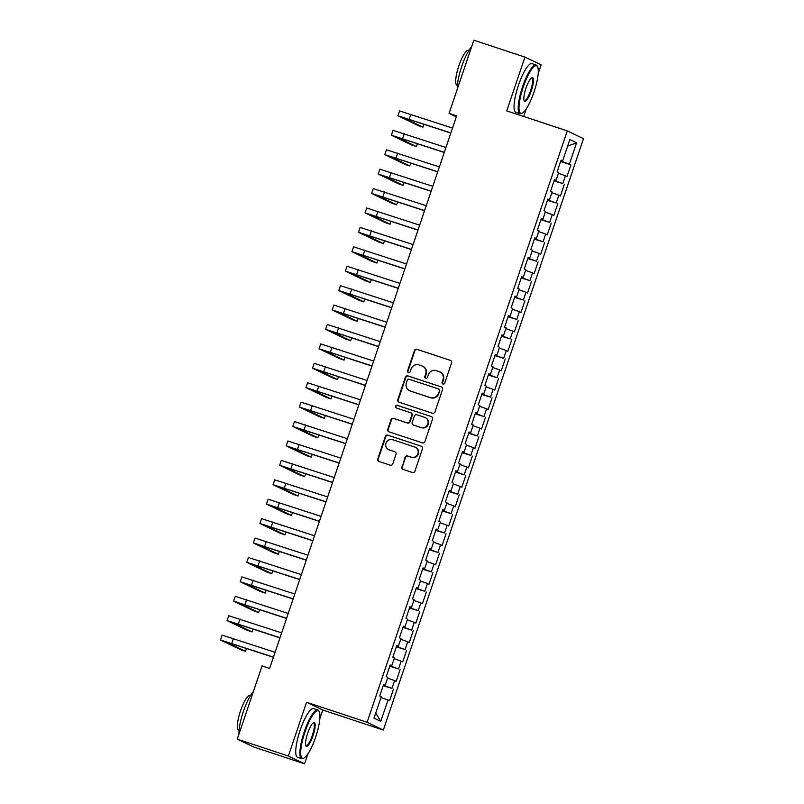 <?xml version="1.0" encoding="UTF-8"?>
<svg xmlns="http://www.w3.org/2000/svg" width="804" height="804" viewBox="0 0 804 804"><rect width="100%" height="100%" fill="white"/><g stroke="black" fill="none" stroke-linecap="round" stroke-linejoin="round"><path stroke-width="1.21" d="M442.954 384.031A1.407 1.367 -64.4 0 0 444.712 383.126L451.567 362.875A2.01 1.96 -64.4 0 0 450.351 360.353L416.914 349.298A2.01 1.96 -64.4 0 0 414.412 350.594L407.558 370.845A1.407 1.367 -64.4 0 0 408.412 372.604A1.407 1.367 -64.4 0 0 410.161 371.699L411.045 369.076A6.442 6.261 -64.4 0 1 419.055 364.946L421.839 365.87A6.442 6.261 -64.4 0 1 425.718 373.93L424.834 376.553A1.407 1.367 -64.4 0 0 425.688 378.312A1.407 1.367 -64.4 0 0 427.437 377.408L428.321 374.795A6.442 6.261 -64.4 0 1 436.331 370.654L439.115 371.579A6.442 6.261 -64.4 0 1 442.994 379.639L442.11 382.262A1.407 1.367 -64.4 0 0 442.954 384.031M401.799 466.883A2.01 1.96 -64.4 0 0 403.005 469.405L412.392 472.511A2.01 1.96 -64.4 0 0 414.894 471.214L422.502 448.732A2.01 1.96 -64.4 0 0 421.296 446.21L387.86 435.155A2.01 1.96 -64.4 0 0 385.357 436.441L377.739 458.933A2.01 1.96 -64.4 0 0 378.955 461.456L390.282 465.194A2.01 1.96 -64.4 0 0 392.784 463.908L396.04 454.28A2.01 1.96 -64.4 0 0 394.834 451.768L389.216 449.908A5.387 5.236 -64.4 0 1 386.091 442.853A5.387 5.236 -64.4 0 1 392.664 439.708L414.673 446.984A5.387 5.236 -64.4 0 1 417.799 454.039A5.387 5.236 -64.4 0 1 411.226 457.185L407.558 455.968A2.01 1.96 -64.4 0 0 405.055 457.265L402.231 467.094A2.01 1.96 -64.4 0 0 403.015 469.405M319.861 718.605L322.776 710.022L306.565 702.254L288.365 756.031L237.27 739.147L262.044 665.953L269.611 668.456L456.642 115.897L449.074 113.394L456.31 116.861M306.565 702.254L367.126 722.273L567.292 130.891L583.503 138.66L383.327 730.042L367.126 722.273M538.177 73.636L541.152 64.853L524.942 57.094L506.741 110.872L567.292 130.891M524.942 57.094L473.847 40.2L449.074 113.394M432.451 413.236A2.01 1.96 -64.4 0 0 434.954 411.949L442.562 389.458A2.01 1.96 -64.4 0 0 441.356 386.935L407.919 375.89A2.01 1.96 -64.4 0 0 405.417 377.176L397.799 399.668A2.01 1.96 -64.4 0 0 399.015 402.181L432.451 413.236M432.532 419.095L424.924 441.577A2.01 1.96 -64.4 0 1 422.422 442.873L388.985 431.818A2.01 1.96 -64.4 0 1 387.769 429.296L391.025 419.678A2.01 1.96 -64.4 0 1 393.528 418.381L407.095 422.864A2.01 1.96 -64.4 0 0 409.598 421.577L411.759 415.196A2.01 1.96 -64.4 0 0 410.542 412.673L396.422 408A1.407 1.367 -64.4 0 1 395.608 406.161A1.407 1.367 -64.4 0 1 397.327 405.337L431.326 416.572A2.01 1.96 -64.4 0 1 432.532 419.095M560.629 161.493L570.93 164.9L569.373 164.157L576.599 142.8L569.855 139.564L562.629 160.921L561.071 160.177L557.132 171.825L558.69 172.569L556.056 180.337L554.499 179.593L550.559 191.241L552.117 191.985L549.484 199.754L547.926 199.01L543.986 210.658L545.544 211.402L542.911 219.17L541.363 218.427L537.414 230.075L538.971 230.818L536.338 238.587L534.791 237.833L530.841 249.491L532.399 250.235L529.766 257.994L528.218 257.25L524.268 268.898L525.826 269.652L523.203 277.41L521.645 276.666L517.706 288.314L519.253 289.058L516.63 296.827L515.073 296.083L511.133 307.731L512.681 308.475L510.058 316.243L508.5 315.5L504.56 327.148L506.108 327.891L503.485 335.66L501.927 334.916L497.988 346.564L499.545 347.308L496.912 355.077L495.354 354.333L491.415 365.981L492.973 366.724L490.339 374.493L488.782 373.739L484.842 385.397L486.4 386.141L483.767 393.9L482.219 393.156L478.269 404.804L479.827 405.558L477.194 413.316L475.646 412.573L471.697 424.221L473.254 424.964L470.621 432.733L469.074 431.989L465.124 443.637L466.682 444.381L464.059 452.149L462.501 451.406L458.561 463.054L460.109 463.797L457.486 471.566L455.928 470.822L451.989 482.47L453.536 483.214L450.913 490.983L449.356 490.239L445.416 501.887L446.964 502.631L444.341 510.399L442.783 509.646L438.843 521.304L440.401 522.047L437.768 529.806L436.21 529.062L432.271 540.71L433.828 541.454L431.195 549.222L429.637 548.479L425.698 560.127L427.256 560.87L424.623 568.639L423.065 567.895L419.125 579.543L420.683 580.287L418.05 588.056L416.502 587.312L412.552 598.96L414.11 599.704L411.477 607.472L409.929 606.729L405.98 618.376L407.538 619.12L404.904 626.889L403.357 626.135L399.407 637.793L400.965 638.537L398.342 646.295L396.784 645.552L392.844 657.2L394.392 657.953L391.769 665.712L390.211 664.968L386.272 676.616L387.819 677.36L385.196 685.129L383.639 684.385L379.699 696.033L381.247 696.777L374.021 718.133L380.764 721.369L375.749 713.037M570.93 164.9L566.981 176.548L565.433 175.805L562.8 183.573L554.197 180.488M554.056 180.91L562.8 183.573M564.358 184.317L560.418 195.965L558.86 195.221L556.227 202.98L547.624 199.905M547.484 200.327L556.227 202.98M557.785 203.734L553.845 215.382L552.288 214.638L549.655 222.396L541.062 219.311M540.911 219.743L549.655 222.396M551.212 223.14L547.273 234.798L545.715 234.044L543.092 241.813L534.489 238.728M534.338 239.15L543.092 241.813M544.64 242.557L540.7 254.205L539.142 253.461L536.519 261.23L527.916 258.144M527.766 258.566L536.519 261.23M538.067 261.973L534.127 273.621L532.57 272.878L529.947 280.646L521.344 277.561M521.203 277.983L529.947 280.646M531.494 281.39L527.555 293.038L525.997 292.294L523.374 300.063L514.771 296.977M514.63 297.4L523.374 300.063M524.932 300.807L520.982 312.454L519.434 311.711L516.801 319.479L508.198 316.394M508.058 316.816L516.801 319.479M518.359 320.223L514.409 331.871L512.862 331.127L510.228 338.886L501.626 335.811M501.485 336.233L510.228 338.886M511.786 339.64L507.837 351.288L506.289 350.544L503.656 358.303L495.053 355.217M494.912 355.649L503.656 358.303M505.213 359.046L501.274 370.704L499.716 369.951L497.083 377.719L488.48 374.634M488.34 375.056L497.083 377.719M498.641 378.463L494.701 390.111L493.143 389.367L490.51 397.136L481.908 394.05M481.767 394.473L490.51 397.136M492.068 397.879L488.128 409.527L486.571 408.784L483.938 416.552L475.345 413.467M475.194 413.889L483.938 416.552M485.495 417.296L481.556 428.944L479.998 428.2L477.375 435.969L468.772 432.884M468.621 433.306L477.375 435.969M478.923 436.713L474.983 448.361L473.425 447.617L470.802 455.386L462.199 452.3M462.059 452.722L470.802 455.386M472.35 456.129L468.41 467.777L466.853 467.034L464.23 474.792L455.627 471.717M455.486 472.139L464.23 474.792M465.787 475.536L461.838 487.194L460.28 486.44L457.657 494.209L449.054 491.123M448.913 491.556L457.657 494.209M459.215 494.952L455.265 506.6L453.717 505.857L451.084 513.625L442.481 510.54M442.341 510.962L451.084 513.625M452.642 514.369L448.692 526.017L447.145 525.273L444.511 533.042L435.909 529.957M435.768 530.379L444.511 533.042M446.069 533.786L442.12 545.434L440.572 544.69L437.939 552.459L429.336 549.373M429.195 549.795L437.939 552.459M439.497 553.202L435.557 564.85L433.999 564.106L431.366 571.875L422.763 568.79M422.623 569.212L431.366 571.875M432.924 572.619L428.984 584.267L427.426 583.523L424.793 591.282L416.201 588.206M416.05 588.629L424.793 591.282M426.351 592.035L422.412 603.683L420.854 602.94L418.231 610.698L409.628 607.613M409.477 608.045L418.231 610.698M419.778 611.442L415.839 623.1L414.281 622.346L411.658 630.115L403.055 627.03M402.904 627.452L411.658 630.115M413.206 630.859L409.266 642.507L407.708 641.763L405.085 649.531L396.483 646.446M396.342 646.868L405.085 649.531M406.633 650.275L402.693 661.923L401.136 661.179L398.513 668.948L389.91 665.863M389.769 666.285L398.513 668.948M400.07 669.692L396.121 681.34L394.573 680.596L391.94 688.365L383.337 685.279M383.196 685.701L391.94 688.365M393.498 689.108L389.548 700.756L388 700.013L380.764 721.369M385.196 685.129L383.548 684.656M388 700.013L381.006 697.5M391.769 665.712L390.121 665.24M394.573 680.596L387.578 678.094M398.342 646.295L396.694 645.833M401.136 661.179L394.151 658.677M404.904 626.889L403.266 626.416M407.708 641.763L400.724 639.26M411.477 607.472L409.829 607M414.281 622.346L407.296 619.844M418.05 588.056L416.402 587.583M420.854 602.94L413.869 600.427M424.623 568.639L422.974 568.167M427.426 583.523L420.432 581.011M431.195 549.222L429.547 548.75M433.999 564.106L427.004 561.604M437.768 529.806L436.12 529.344M440.572 544.69L433.577 542.187M444.341 510.399L442.692 509.927M447.145 525.273L440.15 522.771M450.913 490.983L449.265 490.51M453.717 505.857L446.722 503.354M457.486 471.566L455.838 471.094M460.28 486.44L453.295 483.938M464.059 452.149L462.411 451.677M466.853 467.034L459.868 464.521M470.621 432.733L468.983 432.261M473.425 447.617L466.441 445.104M477.194 413.316L475.546 412.844M479.998 428.2L473.013 425.698M483.767 393.9L482.119 393.437M486.571 408.784L479.576 406.281M490.339 374.493L488.691 374.021M493.143 389.367L486.149 386.865M496.912 355.077L495.264 354.604M499.716 369.951L492.721 367.448M503.485 335.66L501.837 335.188M506.289 350.544L499.294 348.031M510.058 316.243L508.409 315.771M512.862 331.127L505.867 328.615M516.63 296.827L514.982 296.354M519.434 311.711L512.439 309.198M523.203 277.41L521.555 276.938M525.997 292.294L519.012 289.792M529.766 257.994L528.127 257.531M532.57 272.878L525.585 270.375M536.338 238.587L534.69 238.115M539.142 253.461L532.158 250.959M542.911 219.17L541.263 218.698M545.715 234.044L538.73 231.542M549.484 199.754L547.836 199.281M552.288 214.638L545.293 212.125M556.056 180.337L554.408 179.865M558.86 195.221L551.866 192.709M562.629 160.921L560.981 160.448M565.433 175.805L558.438 173.302M237.27 739.147L253.471 746.906L304.565 763.8L307.952 753.81M288.365 756.031L304.565 763.8M523.675 116.469L526.258 108.841M322.776 710.022L383.327 730.042M576.599 142.8L567.644 146.117M569.373 164.157L560.77 161.071M443.034 384.051A1.407 1.367 -64.4 0 1 442.552 382.473L443.436 379.85A6.442 6.261 -64.4 0 0 440.27 372.081L439.838 371.87M422.562 366.162L422.994 366.373A6.442 6.261 -64.4 0 1 426.16 374.141L425.276 376.764A1.407 1.367 -64.4 0 0 425.758 378.342M450.351 360.353L417.356 349.509A2.01 1.96 -64.4 0 0 414.854 350.805L408 371.046A1.407 1.367 -64.4 0 0 408.482 372.624M441.356 386.935L408.352 376.091A2.01 1.96 -64.4 0 0 405.849 377.388L398.241 399.879A2.01 1.96 -64.4 0 0 399.015 402.181M439.255 390.694A1.407 1.367 -64.4 0 0 438.411 388.935L409.055 379.227A1.407 1.367 -64.4 0 0 407.306 380.131L406.372 382.895A6.442 6.261 -64.4 0 0 410.251 390.965L430.311 397.588A6.442 6.261 -64.4 0 0 438.321 393.457L439.698 390.905A1.407 1.367 -64.4 0 0 439.004 389.206L438.562 388.995M409.527 390.674L409.97 390.885A6.442 6.261 -64.4 0 0 410.683 391.166L410.251 390.965M439.698 390.905L438.753 393.669A6.442 6.261 -64.4 0 1 430.753 397.799L410.683 391.166M410.764 412.764L411.206 412.975A2.01 1.96 -64.4 0 1 412.191 415.397L410.03 421.788A2.01 1.96 -64.4 0 1 407.527 423.075L393.97 418.593A2.01 1.96 -64.4 0 0 391.468 419.889L388.211 429.507A2.01 1.96 -64.4 0 0 388.985 431.818M431.326 416.572L397.769 405.548A1.407 1.367 -64.4 0 0 396.503 408.03M421.165 427.517A5.387 5.236 -64.4 0 0 425.215 417.567A5.387 5.236 -64.4 0 0 424.612 417.326L416.854 414.763A2.01 1.96 -64.4 0 0 414.351 416.05L412.191 422.432A2.01 1.96 -64.4 0 0 413.407 424.954L421.597 427.728A5.387 5.236 -64.4 0 0 425.658 417.778L425.215 417.567M413.186 424.864L413.618 425.075A2.01 1.96 -64.4 0 0 413.849 425.165L413.407 424.954M421.597 427.728L413.849 425.165M415.276 447.225L415.718 447.436A5.387 5.236 -64.4 0 1 411.668 457.396L407.99 456.18A2.01 1.96 -64.4 0 0 405.487 457.476L402.231 467.094M388.613 449.667L389.056 449.878A5.387 5.236 -64.4 0 0 389.649 450.119L389.216 449.908M394.834 451.768L389.649 450.119M421.296 446.21L388.292 435.366A2.01 1.96 -64.4 0 0 385.789 436.652L378.181 459.144A2.01 1.96 -64.4 0 0 378.955 461.456M450.833 133.072L402.784 117.434L422.944 127.132L418.211 125.565L397.93 115.786L399.578 110.932L452.521 128.067M397.93 115.786L450.883 132.921M422.944 127.132L423.939 124.178M444.26 152.479L396.221 136.851L416.371 146.549L411.638 144.981L391.357 135.203L393.005 130.348L445.949 147.484M391.357 135.203L444.31 152.338M416.371 146.549L417.376 143.594M437.688 171.895L389.649 156.267L409.799 165.956L405.075 164.398L384.794 154.619L386.433 149.765L439.376 166.9M384.794 154.619L437.738 171.754M409.799 165.956L410.804 163.011M523.293 86.963A25.014 5.879 108.3 0 0 522.369 113.022A25.014 5.879 108.3 0 0 533.987 92.088A25.014 5.879 108.3 0 0 537.615 66.923A25.014 5.879 108.3 0 0 523.293 86.963M522.369 113.022L521.645 113.414A25.627 6.02 -71.7 0 1 520.027 113.676A25.627 6.02 -71.7 0 1 522.6 86.711A25.627 6.02 -71.7 0 1 536.117 65.003A25.627 6.02 -71.7 0 1 537.263 66.179L537.615 66.923M525.967 88.249A12.512 2.945 -71.7 0 1 531.776 77.777A12.512 2.945 -71.7 0 1 531.313 90.802A12.512 2.945 -71.7 0 1 524.158 100.822A12.512 2.945 -71.7 0 1 525.967 88.249M524.007 100.389A11.889 2.794 108.3 0 0 524.339 100.631A11.889 2.794 108.3 0 0 530.61 90.55A11.889 2.794 108.3 0 0 531.806 78.048A11.889 2.794 108.3 0 0 531.394 78.038M457.295 89.093A25.627 6.02 -71.7 0 1 461.667 66.571A25.627 6.02 -71.7 0 1 471.636 46.732M457.375 85.405L456.994 85.274A18.452 4.342 -71.7 0 1 458.843 65.868A18.452 4.342 -71.7 0 1 468.581 50.23L468.963 50.361M520.027 113.676L515.866 112.299A25.627 6.02 -71.7 0 1 518.439 85.335A25.627 6.02 -71.7 0 1 531.957 63.627L536.117 65.003M304.987 731.931A25.014 5.879 108.3 0 0 304.063 757.991A25.014 5.879 108.3 0 0 315.671 737.057A25.014 5.879 108.3 0 0 319.299 711.892A25.014 5.879 108.3 0 0 304.987 731.931M304.063 757.991L303.339 758.383A25.627 6.02 -71.7 0 1 301.721 758.644A25.627 6.02 -71.7 0 1 304.294 731.68A25.627 6.02 -71.7 0 1 317.811 709.972A25.627 6.02 -71.7 0 1 318.957 711.148L319.299 711.892M307.661 733.218A12.512 2.945 -71.7 0 1 313.47 722.746A12.512 2.945 -71.7 0 1 313.007 735.771A12.512 2.945 -71.7 0 1 305.842 745.8A12.512 2.945 -71.7 0 1 307.661 733.218M305.691 745.358A11.889 2.794 108.3 0 0 306.033 745.599A11.889 2.794 108.3 0 0 312.304 735.529A11.889 2.794 108.3 0 0 313.5 723.017A11.889 2.794 108.3 0 0 313.088 723.007M238.989 734.062A25.627 6.02 -71.7 0 1 243.351 711.54A25.627 6.02 -71.7 0 1 253.33 691.701M239.069 730.374L238.677 730.243A18.452 4.342 -71.7 0 1 240.537 710.836A18.452 4.342 -71.7 0 1 250.265 695.199L250.647 695.329M301.721 758.644L297.55 757.267A25.627 6.02 -71.7 0 1 300.123 730.303A25.627 6.02 -71.7 0 1 313.65 708.595L317.811 709.972M431.115 191.312L383.076 175.684L403.226 185.372L398.503 183.814L378.222 174.036L379.86 169.182L432.803 186.317M378.222 174.036L431.165 191.171M403.226 185.372L404.231 182.428M424.542 210.728L376.503 195.091L396.653 204.789L391.93 203.231L371.649 193.452L373.287 188.598L426.241 205.723M371.649 193.452L424.592 210.578M396.653 204.789L397.658 201.844M417.969 230.145L369.93 214.507L390.091 224.205L385.357 222.638L365.076 212.869L366.714 208.015L419.668 225.14M365.076 212.869L418.02 229.994M390.091 224.205L391.086 221.251M411.397 249.562L363.358 233.924L383.518 243.622L378.784 242.054L358.504 232.286L360.142 227.431L413.095 244.557M358.504 232.286L411.447 249.411M383.518 243.622L384.513 240.667M404.824 268.978L356.785 253.34L376.945 263.039L372.212 261.471L351.931 251.692L353.579 246.838L406.522 263.973M351.931 251.692L404.874 268.827M376.945 263.039L377.94 260.084M398.261 288.385L350.212 272.757L370.373 282.455L365.639 280.887L345.358 271.109L347.006 266.255L399.95 283.39M345.358 271.109L398.302 288.244M370.373 282.455L371.368 279.501M391.689 307.801L343.64 292.174L363.8 301.862L359.066 300.304L338.786 290.525L340.434 285.671L393.377 302.806M338.786 290.525L391.739 307.661M363.8 301.862L364.795 298.917M385.116 327.218L337.077 311.58L357.227 321.278L352.494 319.721L332.213 309.942L333.861 305.088L386.804 322.223M332.213 309.942L385.166 327.077M357.227 321.278L358.232 318.334M378.543 346.635L330.504 330.997L350.655 340.695L345.921 339.127L325.64 329.359L327.288 324.504L380.232 341.63M325.64 329.359L378.594 346.484M350.655 340.695L351.66 337.74M371.971 366.051L323.932 350.413L344.082 360.112L339.358 358.544L319.077 348.775L320.716 343.921L373.659 361.046M319.077 348.775L372.021 365.9M344.082 360.112L345.087 357.157M365.398 385.468L317.359 369.83L337.509 379.528L332.786 377.96L312.505 368.182L314.143 363.328L367.086 380.463M312.505 368.182L365.448 385.317M337.509 379.528L338.514 376.573M358.825 404.874L310.786 389.247L330.946 398.945L326.213 397.377L305.932 387.598L307.57 382.744L360.524 399.879M305.932 387.598L358.875 404.734M330.946 398.945L331.941 395.99M352.252 424.291L304.213 408.663L324.374 418.361L319.64 416.794L299.359 407.015L300.997 402.161L353.951 419.296M299.359 407.015L352.303 424.15M324.374 418.361L325.369 415.407M345.68 443.707L297.641 428.08L317.801 437.768L313.068 436.21L292.787 426.432L294.425 421.577L347.378 438.713M292.787 426.432L345.73 443.567M317.801 437.768L318.796 434.823M339.107 463.124L291.068 447.486L311.228 457.185L306.495 455.627L286.214 445.848L287.862 440.994L340.806 458.129M286.214 445.848L339.157 462.973M311.228 457.185L312.223 454.24M332.544 482.541L284.495 466.903L304.656 476.601L299.922 475.033L279.641 465.265L281.289 460.411L334.233 477.536M279.641 465.265L332.595 482.39M304.656 476.601L305.651 473.646M325.972 501.957L277.923 486.319L298.083 496.018L293.349 494.45L273.069 484.681L274.717 479.827L327.66 496.952M273.069 484.681L326.022 501.807M298.083 496.018L299.078 493.063M319.399 521.374L271.36 505.736L291.51 515.434L286.777 513.867L266.496 504.088L268.144 499.234L321.087 516.369M266.496 504.088L319.449 521.223M291.51 515.434L292.515 512.48M312.826 540.78L264.787 525.153L284.938 534.851L280.214 533.283L259.933 523.504L261.571 518.65L314.515 535.786M259.933 523.504L312.877 540.64M284.938 534.851L285.943 531.896M306.254 560.197L258.215 544.569L278.365 554.257L273.641 552.7L253.36 542.921L254.999 538.067L307.942 555.202M253.36 542.921L306.304 560.056M278.365 554.257L279.37 551.313M299.681 579.614L251.642 563.976L271.792 573.674L267.069 572.116L246.788 562.338L248.426 557.484L301.379 574.619M246.788 562.338L299.731 579.473M271.792 573.674L272.797 570.729M293.108 599.03L245.069 583.392L265.23 593.091L260.496 591.533L240.215 581.754L241.853 576.9L294.807 594.025M240.215 581.754L293.158 598.879M265.23 593.091L266.224 590.146M286.536 618.447L238.497 602.809L258.657 612.507L253.923 610.939L233.642 601.171L235.281 596.317L288.234 613.442M233.642 601.171L286.586 618.296M258.657 612.507L259.652 609.553M279.963 637.863L231.924 622.226L252.084 631.924L247.351 630.356L227.07 620.587L228.718 615.733L281.661 632.859M227.07 620.587L280.013 637.713M252.084 631.924L253.079 628.969M273.4 657.28L225.351 641.642L245.511 651.34L240.778 649.773L220.497 639.994L222.145 635.14L275.089 652.275M220.497 639.994L273.44 657.129M245.511 651.34L246.506 648.386M410.854 114.289L409.216 119.143M404.291 133.705L402.643 138.559M397.719 153.122L396.07 157.976M391.146 172.538L389.498 177.393M384.573 191.955L382.925 196.809M378.001 211.372L376.352 216.226M371.428 230.788L369.79 235.642M364.855 250.195L363.217 255.049M358.282 269.611L356.644 274.466M351.71 289.028L350.072 293.882M345.137 308.445L343.499 313.299M338.574 327.861L336.926 332.715M332.002 347.278L330.354 352.132M325.429 366.694L323.781 371.538M318.856 386.101L317.208 390.955M312.284 405.517L310.645 410.372M305.711 424.934L304.073 429.788M299.138 444.351L297.5 449.205M292.566 463.767L290.927 468.621M285.993 483.184L284.355 488.038M279.43 502.59L277.782 507.445M272.857 522.007L271.209 526.861M266.285 541.424L264.637 546.278M259.712 560.84L258.064 565.694M253.139 580.257L251.491 585.111M246.567 599.673L244.929 604.528M239.994 619.09L238.356 623.944M233.421 638.497L231.783 643.351"/></g></svg>
